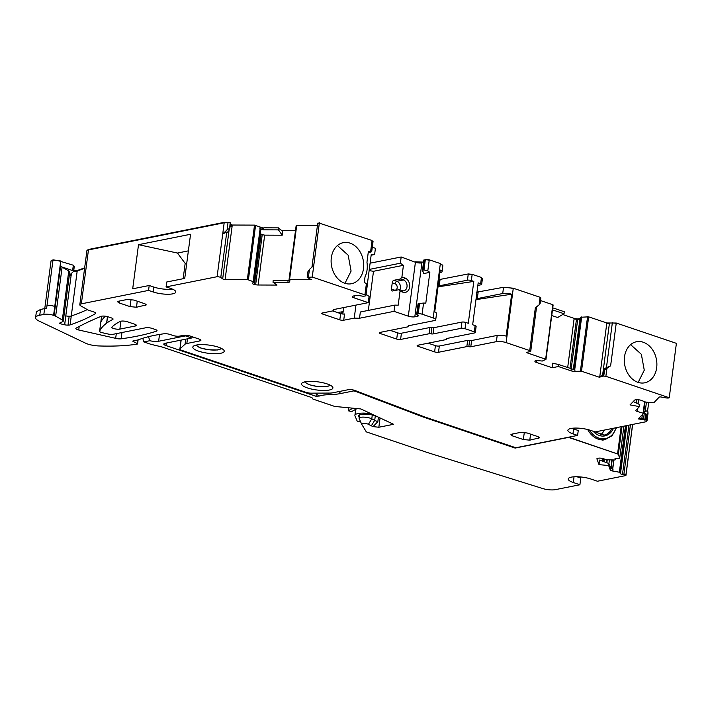 <?xml version="1.0" encoding="UTF-8"?>
<svg xmlns="http://www.w3.org/2000/svg" width="712" height="712" viewBox="0 0 712 712"><rect width="100%" height="100%" fill="white"/><g stroke="black" fill="none" stroke-linecap="round" stroke-linejoin="round"><path stroke-width="1.07" d="M378.428 417.179L377.832 421.709L373.026 426.613L378.846 427.245L393.585 424.299L360.895 408.955L334.747 406.445L313.467 399.254A2.795 0.721 -172.5 0 1 312.461 398.631L312.23 398.008A2.795 0.721 -172.5 0 0 311.233 397.394L163.164 347.349A9.309 2.412 -172.5 0 0 161.117 346.762L151.941 344.555A9.309 2.412 -172.5 0 1 149.894 343.967L143.815 341.911L149.805 340.71A7.449 1.931 -172.5 0 0 158.625 341.262L185.503 335.886L185.957 335.236M576.871 476.737L580.787 478.063L579.906 484.747L573.293 482.513A13.964 3.622 7.5 0 1 568.212 478.936A13.964 3.622 7.5 0 1 576.337 476.737A13.964 3.622 7.5 0 1 590.818 479.007L597.439 481.241L625.43 475.652A2.323 0.605 -172.5 0 0 625.955 475.349A2.323 0.605 -172.5 0 0 625.946 475.269L625.893 475.135A1.86 0.481 -172.5 0 0 623.872 474.45L622.493 474.326A1.86 0.481 -172.5 0 1 620.472 473.64L619.342 472.216L612.801 471.041A3.257 0.845 7.5 0 1 610.273 469.982L610.54 467.98L612.987 469.608L612.801 471.041M619.707 458.225A1.86 0.481 -172.5 0 0 619.698 458.154L623.917 426.159L619.707 458.225A1.86 0.481 -172.5 0 1 618.052 458.483L616.672 458.35A1.86 0.481 -172.5 0 0 615.008 458.617A1.86 0.481 -172.5 0 0 615.017 458.679L615.426 459.801L615.631 458.35L614.883 459.988L606.74 459.783L603.287 458.662A3.257 0.845 -172.5 0 0 600.919 458.181L600.59 458.154A3.257 0.845 -172.5 0 0 598.418 458.199L597.626 458.35A3.257 0.845 -172.5 0 0 596.905 458.768A3.257 0.845 -172.5 0 0 596.914 458.884L599.006 464.624L599.584 460.059L608.911 463.521L610.54 467.98M315.986 396.281L319.501 396.014L316.306 394.19L315.986 396.281L165.94 345.569L166.314 343.059M315.728 393.14L316.306 394.19M192.516 336.847L191.697 337.986L165.113 343.3A5.901 1.531 -172.5 0 0 163.796 344.047A5.901 1.531 -172.5 0 0 165.94 345.569M149.805 340.71L148.496 336.678M378.846 427.245L380.066 417.953M373.026 426.613A29.29 7.592 7.5 0 1 371.344 425.812L368.424 424.308A3.756 0.97 -172.5 0 0 364.028 423.4A3.756 0.97 -172.5 0 0 361.634 424.147A3.756 0.97 -172.5 0 0 361.66 424.192L366.297 431.873L427.921 452.707L542.767 488.557A9.309 2.412 -172.5 0 0 555.307 489.66L579.906 484.747M377.832 421.709A26.068 6.755 7.5 0 1 374.708 420.32L371.344 425.812M361.616 424.094L359.213 418.603A6.978 1.807 7.5 0 1 359.16 418.514A6.978 1.807 7.5 0 1 359.115 418.22A6.978 1.807 7.5 0 1 364.135 417.143A6.978 1.807 7.5 0 1 371.789 418.816L374.708 420.32L375.304 415.79M610.273 469.982L608.653 465.55L608.911 463.521M142.774 338.289L143.815 341.911M185.503 335.886L191.697 337.986M339.348 391.484L340.452 393.567A40.958 10.618 -172.5 0 1 328.463 394.724A22.339 5.794 -172.5 0 0 319.501 396.014M340.452 393.567L353.855 390.888L355.724 391.413L423.213 417.018L515.123 448.079L568.585 437.399L617.509 453.936L568.666 437.204M353.063 389.953L353.855 390.888M600.172 435.05A16.287 12.513 78.7 0 0 604.301 430.084M608.653 465.55L599.006 464.624M619.698 458.154L618.345 454.443A2.323 0.605 -172.5 0 0 617.509 453.936L568.648 437.382M423.213 417.018L423.293 416.413M515.123 448.079L515.194 447.537M621.149 426.711L617.571 453.918M357.041 408.581L351.683 411.563L348.239 410.788L348.631 407.78M352.912 408.19L348.239 410.788M359.204 417.552L358.67 416.289A10.546 2.732 7.5 0 1 358.599 415.861A10.546 2.732 7.5 0 1 364.838 414.197A10.546 2.732 7.5 0 1 375.856 415.977M371.272 413.823A14.267 3.702 7.5 0 0 354.905 415.372A14.267 3.702 7.5 0 0 355.003 415.95L357.246 421.228L360.486 421.522M344.973 283.314L351.087 271.103L348.177 255.216L337.426 245.542M363.494 268.629A20.942 16.091 78.7 0 0 343.3 242.65A20.942 16.091 78.7 0 0 331.32 257.753A20.942 16.091 78.7 0 0 351.514 283.732A20.942 16.091 78.7 0 0 363.494 268.629M371.673 251.799L373.017 241.644A2.795 0.721 -172.5 0 0 372.02 240.941L370.614 251.621L368.362 251.558L366.956 262.247C367.748 267.561 367.107 272.42 365.034 276.826L364.304 282.335L366.386 283.75L364.918 294.866A2.795 0.721 -172.5 0 1 365.915 295.578A2.795 0.721 -172.5 0 1 365.292 295.934L364.384 296.112A2.795 0.721 -172.5 0 1 362.515 296.147L358.706 295.516A2.795 0.721 -172.5 0 0 356.116 295.462L353.312 296.023A4.655 1.21 -172.5 0 0 352.28 296.619A4.655 1.21 -172.5 0 0 353.971 297.812L368.273 302.644L333.777 309.542L332.869 310.895L322.331 312.995A2.795 0.721 -172.5 0 0 321.708 313.36A2.795 0.721 -172.5 0 0 322.723 314.072L322.883 312.888M371.068 252.021L368.246 252.44M366.671 285.476L366.386 283.75M647.662 410.317L648.036 413.174L647.163 414.34L646.478 414.215L645.713 420.009L647.039 420.748L646.096 421.727L595.134 431.917L590.488 430.342A13.964 3.622 -172.5 0 0 575.999 428.063A13.964 3.622 -172.5 0 0 567.882 430.27A13.964 3.622 -172.5 0 0 572.955 433.848L577.601 435.415L515.844 447.759L424.913 417.027L354.905 390.461A4.655 1.21 -172.5 0 0 348.106 389.731L332.727 392.81A9.309 2.412 -172.5 0 1 329.585 393.077L311.135 393.158A4.655 1.21 -172.5 0 1 306.204 392.401L181.56 350.268A4.655 1.21 -172.5 0 1 179.869 349.076A4.655 1.21 -172.5 0 1 180.002 348.835L181.16 340.087M645.713 420.009L638.237 418.896L643.559 413.352L637.365 411.474L637.552 410.041L636.724 409.48M603.999 370.035L604.808 368.416L610.62 365.808L604.087 370.258L603.331 376.052L605.876 376.31L669.236 397.732A2.795 0.721 -172.5 0 1 665.925 397.875L661.421 397.047A1.86 0.481 -172.5 0 0 659.205 397.145L653.803 402.752L645.846 402.129L641.868 400.598A3.257 0.845 -172.5 0 0 639.857 399.975L639.536 399.922A3.257 0.845 -172.5 0 0 637.098 399.726L636.047 399.77A3.257 0.845 -172.5 0 0 634.623 400.135L630.031 404.897L639.483 406.614L635.869 410.37A3.257 0.845 -172.5 0 0 635.789 410.521A3.257 0.845 -172.5 0 0 637.365 411.474M603.331 376.052L599.326 377.235L581.499 371.21L574.789 371.326L574.976 369.893L558.573 364.508L558.359 366.529L570.997 370.801A3.257 0.845 -172.5 0 0 574.789 371.326M558.359 366.529L552.227 367.757L536.181 362.337A3.257 0.845 -172.5 0 1 535.006 361.616L534.881 361.278A3.257 0.845 -172.5 0 1 534.872 361.162A3.257 0.845 -172.5 0 1 535.602 360.744L535.807 360.699A3.257 0.845 -172.5 0 1 537.978 360.655L542.295 361.037L545.979 359.329L527.458 352.947A1.86 0.481 -172.5 0 1 526.782 352.467A1.86 0.481 -172.5 0 1 527.192 352.226L530.12 351.639A2.795 0.721 -172.5 0 0 530.743 351.283A2.795 0.721 -172.5 0 0 529.728 350.571L506.125 342.597A6.978 1.807 -172.5 0 0 496.38 341.653L470.792 346.771A1.86 0.481 -172.5 0 1 468.816 346.682A1.86 0.481 -172.5 0 0 466.841 346.602L438.503 352.262A2.795 0.721 -172.5 0 1 434.605 351.888L418.158 346.326L418.309 345.142M480.644 283.705A2.795 0.721 7.5 0 1 481.659 284.417L482.424 278.623A2.795 0.721 -172.5 0 0 481.401 277.911L480.644 283.705L478.179 282.869L472.661 324.761L475.127 325.598A2.795 0.721 -172.5 0 1 476.141 326.31L475.322 332.548A2.795 0.721 -172.5 0 1 474.699 332.913L446.655 338.52A1.86 0.481 -172.5 0 0 446.237 338.761A1.86 0.481 -172.5 0 0 446.46 339.037A1.86 0.481 -172.5 0 1 446.691 339.312A1.86 0.481 -172.5 0 1 446.273 339.553L417.766 345.249A2.795 0.721 -172.5 0 0 417.143 345.614A2.795 0.721 -172.5 0 0 418.158 346.326M475.322 332.548A2.795 0.721 -172.5 0 0 474.308 331.837L465.007 328.695A2.795 0.721 -172.5 0 0 461.109 328.321L461.937 322.082A2.795 0.721 7.5 0 1 465.835 322.456L468.291 323.293L473.809 281.4L438.031 286.838M422.109 314.197A2.795 0.721 -172.5 0 0 418.211 313.823L417.303 314.001L418.683 303.535L423.569 303.063L422.109 314.197L433.19 317.944A6.978 1.807 -172.5 0 1 435.726 319.724A6.978 1.807 -172.5 0 1 434.169 320.631L408.581 325.74A1.86 0.481 -172.5 0 0 408.163 325.98A1.86 0.481 -172.5 0 0 408.394 326.265A1.86 0.481 -172.5 0 1 408.617 326.541A1.86 0.481 -172.5 0 1 408.198 326.781L379.861 332.442A2.795 0.721 -172.5 0 0 379.238 332.807A2.795 0.721 -172.5 0 0 380.252 333.519L396.7 339.081A2.795 0.721 -172.5 0 0 400.598 339.455L429.113 333.75A1.86 0.481 -172.5 0 1 431.089 333.839A1.86 0.481 -172.5 0 0 433.065 333.928L461.109 328.321M417.303 314.001A2.795 0.721 -172.5 0 0 416.68 314.357A2.795 0.721 -172.5 0 0 416.689 314.464L418.06 315.576A2.795 0.721 -172.5 0 1 418.238 315.888A2.795 0.721 -172.5 0 1 417.615 316.244L414.811 316.804L421.913 262.879A4.655 1.21 7.5 0 1 415.416 262.256L401.176 256.979L370.107 263.182M332.7 310.93L340.639 313.609L339.82 319.848A2.795 0.721 -172.5 0 0 343.718 320.222L354.247 318.122L359.515 318.237L394.012 311.349L408.314 316.181A4.655 1.21 -172.5 0 0 414.811 316.804M339.82 319.848L322.723 314.072M289.57 279.647L289.028 279.789L296.121 225.873L296.664 225.722L289.57 279.647L311.384 279.727L307.183 277.351L312.239 277.057L364.918 294.866M317.454 225.348L296.192 225.455L289.028 279.789L289.766 281.667A3.257 0.845 -172.5 0 1 289.784 281.792A3.257 0.845 -172.5 0 1 287.879 282.308L288.146 280.305L289.953 280.243M252.805 282.851L252.68 283.794A3.257 0.845 -172.5 0 0 254.478 284.462L255.644 284.72A3.257 0.845 -172.5 0 0 258.118 285.005L277.004 285.076L273.007 282.255L287.879 282.308M252.68 283.794L252.546 283.705A3.257 0.845 -172.5 0 1 252.262 283.287A3.257 0.845 -172.5 0 1 252.466 283.038L253.917 282.192L253.223 281.667L247.358 279.487L225.117 279.407A1.86 0.481 -172.5 0 1 222.678 278.864L220.773 277.52A2.795 0.721 -172.5 0 0 217.107 276.71L224.244 222.34L88.519 249.458L86.962 250.384M153.205 291.973L148.559 290.407L149.2 285.503L153.854 287.07L153.205 291.973A13.964 3.622 -172.5 0 0 167.694 294.252A13.964 3.622 -172.5 0 0 175.811 292.045A13.964 3.622 -172.5 0 0 170.738 288.476L166.083 286.9L217.089 276.71M148.559 290.407L81.364 303.837A6.978 1.807 -172.5 0 0 79.806 304.736A6.978 1.807 -172.5 0 0 80.741 305.831L88.003 310.005L94.082 312.061A4.655 1.21 -172.5 0 1 95.773 313.253A4.655 1.21 -172.5 0 1 95.497 313.592A372.527 96.609 -172.5 0 1 70.096 324.903A4.681 1.219 -172.5 0 1 68.005 325.153A4.699 1.219 -172.5 0 1 64.667 324.797L60.618 323.835A1.86 0.481 -172.5 0 1 59.514 323.23A1.86 0.481 -172.5 0 1 59.675 323.07L62.683 321.682A6.978 1.807 -172.5 0 0 63.288 321.067A6.978 1.807 -172.5 0 0 62.318 319.955L55.652 316.181A6.995 1.816 -172.5 0 0 54.085 315.514L53.587 315.345A6.986 1.816 -172.5 0 0 43.841 314.41L39.756 315.229A18.619 4.833 -172.5 0 0 35.6 317.632A18.619 4.833 -172.5 0 0 39.836 321.423L85.965 343.371A12.104 3.142 -172.5 0 0 99.075 345.961A93.085 24.137 -172.5 0 0 137.096 344.118A1.86 0.481 -172.5 0 0 137.585 343.86A1.86 0.481 -172.5 0 0 137.256 343.531L133.153 341.466A1.86 0.481 -172.5 0 1 132.824 341.128A1.86 0.481 -172.5 0 1 133.233 340.888L133.153 341.466M185.716 339.179L185.049 344.225A9.309 2.412 -172.5 0 1 186.847 343.504L199.867 340.906A4.655 1.21 -172.5 0 0 200.909 340.3A4.655 1.21 -172.5 0 0 199.218 339.108L189.917 335.966A4.655 1.21 -172.5 0 0 183.42 335.343L179.558 336.117A4.655 1.21 -172.5 0 1 173.06 335.494L170.008 334.462A4.655 1.21 -172.5 0 0 163.831 333.786A139.872 36.276 -172.5 0 0 138.208 339.891L133.233 340.888M185.049 344.225L180.002 348.835M329.38 390.016A15.824 4.103 -172.5 0 0 332.913 387.969A15.824 4.103 -172.5 0 0 322.741 382.709A15.824 4.103 -172.5 0 0 305.065 381.801A15.824 4.103 -172.5 0 0 301.532 383.839A15.824 4.103 -172.5 0 0 311.696 389.099A15.824 4.103 -172.5 0 0 329.38 390.016M118.637 301.194L127.404 299.44L133.9 300.063L144.625 303.686L146.325 304.878L136.517 307.237L130.02 306.605L119.296 302.983L117.605 301.79L118.637 301.194M512.587 435.913L510.896 434.712L511.937 434.115L520.694 432.371L527.192 432.994L537.925 436.616L539.616 437.8L529.808 440.158L523.311 439.535L512.587 435.913L512.871 433.928M99.609 331.214A4.655 1.21 -172.5 0 0 99.6 331.249A4.655 1.21 -172.5 0 0 101.914 332.629L107.423 333.866A4.655 1.21 -172.5 0 0 113.208 334.275L145.64 327.796A4.655 1.21 -172.5 0 1 152.137 328.419L155.341 329.505A4.655 1.21 -172.5 0 1 157.032 330.697A4.655 1.21 -172.5 0 1 156.409 331.187A219.296 56.871 -172.5 0 1 121.129 338.814A4.655 1.21 -172.5 0 1 115.673 338.342L78.729 329.994A4.619 1.202 -172.5 0 1 75.828 328.472A4.619 1.202 -172.5 0 1 76.139 328.116A703.937 182.557 -172.5 0 1 101.113 316.351A4.655 1.21 -172.5 0 1 108.162 316.822L111.357 317.899A4.655 1.21 -172.5 0 1 113.057 319.092A4.655 1.21 -172.5 0 1 112.701 319.474A186.206 48.291 -172.5 0 0 106.72 323.088L106.595 323.186A186.295 48.309 -172.5 0 0 99.609 331.214L101.585 316.217L99.6 331.249M135.342 326.007A4.655 1.21 -172.5 0 0 136.384 325.402A4.655 1.21 -172.5 0 0 134.693 324.218L127.537 321.797A4.655 1.21 -172.5 0 0 120.39 321.37A139.685 36.223 -172.5 0 0 113.742 325.464L113.617 325.562A139.641 36.214 -172.5 0 0 111.962 327.12A4.548 1.184 -172.5 0 0 111.855 327.324A4.548 1.184 -172.5 0 0 114.783 328.837A4.548 1.184 -172.5 0 0 119.865 329.095L135.342 326.007L135.538 324.556M220.684 353.277A15.824 4.103 -172.5 0 0 224.218 351.238A15.824 4.103 -172.5 0 0 214.054 345.979A15.824 4.103 -172.5 0 0 196.37 345.062A15.824 4.103 -172.5 0 0 192.836 347.109A15.824 4.103 -172.5 0 0 203 352.369A15.824 4.103 -172.5 0 0 220.684 353.277M577.601 435.415L578.251 430.511L573.605 428.944A13.964 3.622 7.5 0 1 571.932 428.312M648.036 413.174L647.039 420.748M647.163 414.34L646.407 420.133M646.478 414.215L645.651 413.734L644.832 419.973M644.467 420.036L644.582 419.145L638.984 418.122M643.79 411.616L645.651 413.734M639.483 406.614L639.768 404.594L633.253 401.55M669.244 397.723L676.4 343.353L616.254 323.026L606.838 322.981L588.655 316.84L580.458 317.258L573.667 369.537M604.541 370.169L603.776 375.963M606.882 368.727L605.876 376.31M603.197 375.589L599.442 376.345L599.326 377.235M552.227 367.757L552.699 363.2L558.573 364.508M428.126 343.184L435.424 345.649A2.795 0.721 -172.5 0 0 439.322 346.023L467.659 340.363A1.86 0.481 -172.5 0 1 469.635 340.443A1.86 0.481 -172.5 0 0 471.611 340.532L497.198 335.414A6.978 1.807 -172.5 0 1 506.143 336.108L511.661 294.216A6.978 1.807 -172.5 0 0 502.717 293.522L477.298 298.604A1.86 0.481 7.5 0 1 476.106 298.631M431.089 333.839L431.908 327.6A1.86 0.481 7.5 0 0 433.884 327.689L461.937 322.082M431.908 327.6A1.86 0.481 -172.5 0 0 429.932 327.511L429.113 333.75M390.229 330.368L397.527 332.833A2.795 0.721 -172.5 0 0 401.426 333.216L429.932 327.511M439.909 272.616L440.505 272.5A6.978 1.807 7.5 0 0 442.063 271.592A6.978 1.807 7.5 0 0 440.238 270.07L434.721 311.963A6.978 1.807 7.5 0 1 436.554 313.485L435.726 319.724M418.683 303.535L418.095 303.802L418.683 303.535M401.176 256.979L400.349 263.218L403.437 265.3L401.906 276.959L400.5 278.979L393.914 280.288A2.323 1.362 -71.3 0 0 392.357 282.005L391.333 289.82A2.323 1.362 -71.3 0 0 392.054 290.968A2.323 1.362 -71.3 0 0 392.508 290.986L399.094 289.668L400.028 291.217L402.956 292.214A7.449 5.723 78.7 0 0 408.466 290.193A7.449 5.723 78.7 0 0 404.834 277.947L401.906 276.959M394.012 311.349L394.84 305.11L398.186 305.199L400.028 291.217M394.84 305.11L360.343 311.998L359.515 318.237M354.247 318.122L355.955 305.11M368.344 310.405L373.497 271.29L369.127 270.613M341.466 313.689L340.639 313.609A2.795 0.721 -172.5 0 0 344.537 313.983L343.718 320.222M368.273 302.644L369.092 296.406L366.075 294.368M367.276 284.702L371.255 254.424L374.61 254.513L375.429 248.274L372.278 247.215M307.183 277.351L307.949 271.557L309.426 269.465L308.43 277.048M273.007 282.255L273.212 280.252L288.146 280.305M282.219 235.209L278.472 229.887L278.623 228.321L282.62 231.142L282.219 235.209L264.677 235.147L262.238 234.622L255.644 284.72M260.298 233.705L262.238 234.622M253.881 282.13L260.779 229.896L260.183 228.846L253.223 281.667M278.472 229.887L263.538 229.825L260.183 228.846M230.145 226.06A1.86 0.481 -172.5 0 0 231.774 226.363L231.952 225.028L230.421 223.951M230.385 223.532L229.558 229.344L227.778 232.78L226.763 232.067L222.74 233.928L217.107 276.71M229.558 229.344L230.181 222.669L228.054 222.349L227.057 229.932L222.74 233.928M149.2 285.503L132.699 288.796L138.511 244.679L190.558 234.275L184.746 278.401L166.733 281.997L166.083 286.9M153.854 287.07A13.964 3.622 -172.5 0 0 172.411 289.108M64.614 324.779L65.842 315.879L64.667 324.797M65.789 315.87L71.066 275.758L69.304 275.339M55.652 316.181L62.104 267.16L68.77 270.934A6.978 1.807 -172.5 0 1 69.74 272.046L64.463 312.159A6.978 1.807 -172.5 0 0 63.493 311.037L62.318 319.955M44.767 308.581L51.05 260.868A3.72 0.961 7.5 0 1 52.955 260.289A6.978 1.807 -172.5 0 1 60.689 261.42L54.762 306.436A6.986 1.816 -172.5 0 0 47.028 305.297L46.618 308.421L44.607 308.616L43.841 314.41M35.6 317.632L36.365 311.838L40.522 309.435L44.607 308.616M181.053 340.113A4.655 1.21 -172.5 0 0 181.044 340.167L179.869 349.076M116.287 333.661L115.673 338.342M311.954 267.133L317.685 223.577A2.795 0.721 -172.5 0 1 319.314 223.132L313.743 265.469L309.426 269.465M643.817 411.411L645.197 411.661L647.635 410.495L648.703 402.422M630.61 344.635L641.361 354.309L644.271 370.195L638.157 382.406M656.678 367.721A20.942 16.091 -101.3 0 1 644.698 382.816A20.942 16.091 -101.3 0 1 624.504 356.846A20.942 16.091 -101.3 0 1 636.483 341.742A20.942 16.091 -101.3 0 1 656.678 367.721M552.485 309.853L564.038 313.752L557.647 317.516L551.747 315.514M564.038 313.752L564.26 311.731L552.752 307.842M540.096 303.695L539.1 304.861L540.096 297.287L540.853 297.901L540.096 303.695M529.728 350.571L535.353 307.78L539.1 304.861M511.661 294.216L475.972 299.636M477.841 285.414L481.036 284.782A2.795 0.721 7.5 0 0 481.659 284.417M473.809 281.4L471.344 280.564L472.172 274.325L468.274 273.951L438.984 279.629M438.921 280.074A1.86 0.481 -172.5 0 0 439.998 280.03L439.233 285.823L467.446 280.19A2.795 0.721 7.5 0 1 471.344 280.564M439.233 285.823A1.86 0.481 7.5 0 1 438.165 285.868M423.569 303.063L425.803 303.125L429.852 272.34L423.213 273.666L423.702 272.669L422.447 270.747L423.079 270.088L422.447 270.747M423.987 269.91L427.796 270.952L429.202 260.272A2.795 0.721 -172.5 0 0 425.304 259.898L423.987 269.91L423.079 270.088L424.397 260.076A2.795 0.721 -172.5 0 0 423.774 260.432L422.438 270.587M423.409 272.215L423.213 273.666L423.702 272.669M427.796 270.952L429.852 272.34M373.497 271.29L403.437 265.3M402.956 292.214L402.022 290.665L399.094 289.668M402.022 290.665A5.589 4.29 78.7 0 0 403.82 290.79A5.589 4.29 78.7 0 0 406.151 289.152A5.589 4.29 78.7 0 0 403.428 279.967L400.5 278.979M400.349 263.218L369.288 269.421M340.639 313.609L343.113 311.847L343.682 307.557M342.819 314.037L343.113 311.847M371.157 255.208L374.61 254.513M230.252 225.286L231.774 226.363M227.635 232.361L227.92 231.658M229.415 228.463L227.057 229.932M183.153 278.712L185.173 263.404L177.475 253.045L138.511 244.679M177.475 253.045L188.377 250.864M71.066 275.758A4.655 1.21 -172.5 0 0 71.129 275.775L71.44 273.372M74.208 266.528A2.795 0.721 -172.5 0 0 74.288 266.386L73.648 271.29A2.795 0.721 -172.5 0 1 73.559 271.432L69.865 274.814A2.795 0.721 -172.5 0 0 69.785 274.957A2.795 0.721 -172.5 0 0 71.129 275.775M73.648 271.29A2.795 0.721 -172.5 0 0 72.624 270.578L60.538 266.484A6.978 1.807 -172.5 0 1 62.104 267.16M185.173 263.404L186.767 263.084M580.858 318.362L577.761 318.976L574.157 318.38L562.738 314.517M553.037 305.315L552.797 304.718L540.506 300.562M553.073 305.03L545.641 359.088M506.125 342.597L513.281 288.218L503.535 287.283L476.141 292.276M481.855 278.543L481.463 277.466L472.172 274.325M433.19 317.944L440.292 264.018A6.978 1.807 7.5 0 1 442.828 265.798L440.345 263.565L429.265 259.827L425.367 259.444L424.397 260.076M423.551 262.114L415.47 261.811M372.02 240.941L372.447 241.564M312.239 277.057L319.394 222.687L317.988 223.488M296.664 225.722L296.139 225.838M282.62 231.142L278.623 228.321M259.889 228.588L260.022 227.609A3.257 0.845 -172.5 0 0 263.743 228.267L254.513 225.117L231.952 225.028M228.054 222.349L224.244 222.34M84.666 267.828L77.252 270.533L73.719 270.711M60.689 261.42L73.336 265.229L74.288 266.386A2.795 0.721 -172.5 0 0 73.274 265.674L72.624 270.578M60.751 260.975L53.017 259.844L51.344 260.832M319.314 223.132L372.082 240.496M230.181 222.669L230.412 223.319M263.805 227.822L278.686 227.876M282.673 230.697L295.48 230.741M513.281 288.218L540.096 297.287M632.567 424.432L625.893 475.135M630.405 424.868L623.872 474.45M628.972 425.153L622.493 474.326M626.8 425.589L620.472 473.64M626.231 425.696L620.063 472.519M625.447 425.856L619.342 472.216M613.922 459.979L612.676 469.466M613.78 459.979L612.543 469.404M612.187 459.97L611.056 468.532M611.875 459.961L610.78 468.3M609.401 459.952L608.929 463.557M607.238 459.827L606.855 462.756M606.918 459.801L606.544 462.649M604.577 459.098L604.23 461.785M603.625 458.777L603.269 461.429M602.405 458.421L602.067 460.984M587.694 429.532A20.942 16.091 78.7 0 0 605.004 439.66L612.097 435.708L616.556 427.636M148.71 336.625L148.639 337.177M159.524 334.435L158.625 341.262M368.424 424.308L371.789 418.816L372.287 415.007M594.013 431.534L604.096 435.103A16.287 12.513 78.7 0 0 611.902 428.562M593.158 431.25A17.222 13.234 78.7 0 0 613.441 428.25M221.12 348.248A12.38 3.213 7.5 0 1 213.716 350.064A12.38 3.213 7.5 0 1 201.113 348.052A12.38 3.213 7.5 0 1 196.601 345.017M329.816 384.978A12.38 3.213 7.5 0 1 322.403 386.803A12.38 3.213 7.5 0 1 309.8 384.783A12.38 3.213 7.5 0 1 305.297 381.757M573.293 482.513L574.041 476.8M328.463 394.724L328.001 393.077M355.795 390.808L355.724 391.413M589.474 430.021A20.016 15.379 78.7 0 0 604.105 438.823A20.016 15.379 78.7 0 0 616.111 427.725M622.021 426.541L618.345 454.443M625.955 475.349L632.657 424.414L625.946 475.269M358.67 416.289L358.777 415.461M353.971 297.812L354.229 295.836M573.605 428.944L572.955 433.848M644.44 412.186L643.55 418.95M644.582 401.897L643.114 413.076M645.045 401.986L643.55 413.307M581.499 371.21L588.601 317.285L587.516 317.134L580.413 371.059M570.997 370.801L571.255 368.798M535.104 360.895L535.006 361.616M536.403 360.619L536.181 362.337M552.734 305.163L545.935 359.24M527.556 352.155L527.458 352.947M513.227 288.663A6.978 1.807 -172.5 0 0 503.482 287.728L502.717 293.522M497.198 335.414L496.38 341.653M471.611 340.532L470.792 346.771M469.635 340.443L468.816 346.682M467.659 340.363L466.841 346.602M439.322 346.023L438.503 352.262M435.424 345.649L434.605 351.888M446.46 339.037L446.531 338.547M475.127 325.598L474.308 331.837M465.007 328.695L465.835 322.456M433.884 327.689L433.065 333.928M400.598 339.455L401.426 333.216M397.527 332.833L396.7 339.081M380.413 332.335L380.252 333.519M408.394 326.265L408.457 325.776M419.582 303.357L418.211 313.823M417.73 315.318L417.615 316.244M408.314 316.181L415.416 262.256M264.677 235.147L258.118 285.005M261.108 234.132L254.478 284.462M252.644 282.94L252.546 283.705M260.779 229.896L253.899 282.148M260.103 228.766L253.143 281.632M248.417 279.683L255.519 225.757L254.46 225.562L247.358 279.487M230.368 224.396L231.898 225.473A1.86 0.481 -172.5 0 0 232.219 225.482L225.117 279.407M229.113 229.967L222.678 278.864M226.763 232.067L220.773 277.52M228 222.794L224.191 222.785L88.466 249.912A6.978 1.807 -172.5 0 0 86.9 250.811L79.806 304.736M81.364 303.837L88.519 249.458M95.595 312.844L95.497 313.592M65.842 315.879A4.699 1.219 -172.5 0 0 69.171 316.235A4.681 1.219 -172.5 0 0 71.271 315.986L70.096 324.903M73.665 271.156A4.655 1.21 -172.5 0 0 77.199 270.978L71.271 315.986A372.527 96.609 -172.5 0 0 87.3 309.604M69.171 316.235L68.005 325.153M60.787 322.554L60.618 323.835M63.493 311.037L68.77 270.934M56.827 307.272A6.995 1.816 -172.5 0 0 55.251 306.596L54.085 315.514M54.762 306.436L53.587 315.345M40.522 309.435L39.756 315.229M137.719 339.989L137.256 343.531M199.867 340.906L200.063 339.455M186.847 343.504L187.461 338.832M145.284 305.484L145.453 304.024M136.517 307.237L137.229 301.185M130.02 306.605L131.044 299.44M119.296 302.983L119.58 301.007M538.575 438.405L538.744 436.945M529.808 440.158L530.52 434.115M523.311 439.535L524.335 432.371M156.551 330.057L156.409 331.187M121.957 332.531L121.129 338.814M79.192 326.47L78.729 329.994M112.808 318.629L112.701 319.474M107.574 316.635L106.72 323.088M107.459 316.609L106.595 323.186M105.394 316.208A186.295 48.309 -172.5 0 0 100.784 322.305M120.906 321.201L119.865 329.095M646.443 402.191L645.197 411.661M642.34 414.633L641.815 418.638M639.857 417.214L639.723 418.255M638.468 399.77L637.943 403.748M637.267 408.919L637.151 409.792M638.611 399.788L638.077 403.811M637.427 408.75L637.276 409.872M610.62 365.808L616.2 323.471A2.795 0.721 -172.5 0 0 612.302 323.097L606.375 368.104M602.53 375.722L609.374 323.675A1.86 0.481 -172.5 0 1 606.775 323.426L599.824 376.265M574.709 369.831L581.606 317.41L574.602 369.795M567.678 367.588L574.103 318.825A3.257 0.845 -172.5 0 0 576.471 319.305L570.009 368.371M467.446 280.19L468.211 274.396A2.795 0.721 7.5 0 1 472.109 274.77M393.914 280.288L396.842 281.285L403.428 279.967L404.834 277.947M343.139 311.66L337.443 312.532M263.743 228.267L263.538 229.825M77.252 270.533L77.199 270.978A372.349 96.565 -172.5 0 0 84.603 268.273M55.251 306.596L60.538 266.484M53.017 259.844L47.028 305.297M636.537 399.752L636.128 402.894M636.893 399.735L636.457 403.054M571.202 368.78L577.699 319.421A3.257 0.845 -172.5 0 0 579.88 319.385L573.293 369.43M580.182 319.323A3.257 0.845 -172.5 0 1 580.084 319.341L573.48 369.483M580.396 317.703L573.578 369.51L580.503 317.623M476.871 292.837A1.86 0.481 -172.5 0 0 478.063 292.81L477.298 298.604M423.836 259.996L423.774 260.441A2.795 0.721 -172.5 0 0 423.791 260.539M399.877 289.935A5.589 4.29 -101.3 0 0 396.842 281.285A2.323 1.362 -71.3 0 0 395.089 283.803A3.257 2.501 -101.3 0 1 396.682 289.161A3.257 2.501 -101.3 0 1 394.27 290.042L391.342 289.054M394.27 290.042A2.323 1.362 -71.3 0 0 394.243 290.638M395.089 283.803L392.161 282.815M616.2 323.471L616.254 323.026M612.302 323.097L612.356 322.652M609.374 323.675L609.436 323.23M606.775 323.426L606.838 322.981M588.601 317.285L588.655 316.84M587.516 317.134L587.578 316.689M581.606 317.41L581.668 316.965M581.499 317.427L581.562 316.974M580.084 319.341L580.147 318.896M579.88 319.385L579.942 318.932M577.699 319.421L577.761 318.976M576.471 319.305L576.524 318.86M574.103 318.825L574.157 318.38M503.482 287.728L503.535 287.283M478.063 292.81L478.126 292.365M481.401 277.911L481.463 277.466M468.211 274.396L468.274 273.951M439.998 280.03L440.052 279.585M440.292 264.018L440.345 263.565M429.202 260.272L429.265 259.827M425.304 259.898L425.367 259.444M421.913 262.879L421.967 262.434M260.022 227.609L260.085 227.164M255.519 225.757L255.581 225.304M254.46 225.562L254.513 225.117M232.219 225.482L232.272 225.036M73.274 265.674L73.336 265.229M602.672 440.132L605.004 439.66M359.115 418.22L359.551 414.918M195.747 345.204L200.748 348.026L208.571 349.761L217.347 349.993L221.904 348.64M304.442 381.935L309.444 384.765L317.267 386.491L326.043 386.732L330.591 385.379M361.634 424.147L359.16 418.514M354.905 415.372L355.706 409.329M367.312 284.978L365.915 295.578M645.054 401.986L643.559 413.352M603.909 370.195L603.117 376.167M553.126 304.958L545.979 359.329M536.59 306.819L530.743 351.283M446.691 339.312L446.798 338.485M408.617 326.541L408.724 325.713M442.063 271.592L442.828 265.798M418.069 303.766L416.68 314.357M260.815 229.825L253.917 282.192M64.463 312.159L63.288 321.067M138.101 339.918L137.585 343.86M230.546 222.99L229.771 228.881M482.424 278.623L482.478 278.178M373.017 241.644L373.07 241.199M317.685 223.577L317.748 223.132M86.9 250.811L86.962 250.366"/></g></svg>
